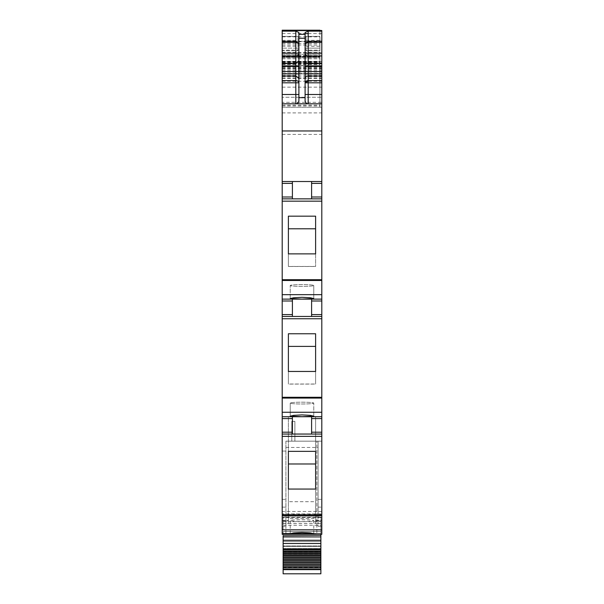 <?xml version="1.0" encoding="UTF-8"?>
<svg xmlns="http://www.w3.org/2000/svg" width="604" height="604" viewBox="0 0 604 604"><rect width="100%" height="100%" fill="white"/><g stroke="black" fill="none" stroke-linecap="round" stroke-linejoin="round"><path stroke-width="0.45" stroke-dasharray="3.02 2.27" d="M282.196 526.311L285.911 526.311L285.911 514.819L282.196 514.819L282.196 533.694L313.763 533.694L282.196 533.694L313.763 533.694L282.196 533.694L282.196 534.314L282.196 533.694L282.196 534.314L313.763 534.314L313.763 533.694L313.763 534.314L313.763 533.694L313.763 534.314L321.804 534.314L321.804 526.311L318.089 526.311L318.089 514.819L321.804 514.819L321.804 526.311M285.911 514.819L285.911 526.311M282.196 416.722L321.804 416.722L321.804 316.451L292.404 316.451L292.404 314.593L282.196 314.593L282.196 316.451L321.804 316.451L282.196 316.451L282.196 416.722L321.804 416.722L282.196 416.722L282.196 520.391L282.196 451.067L285.911 451.067L282.196 451.067L282.196 514.819M282.196 102.318L282.196 56.874L282.196 102.318L321.804 102.318L321.804 73.831L282.196 73.831L282.196 30.51M321.804 316.451L321.804 280.483L282.196 280.483L282.196 30.2L282.196 73.439L321.804 73.439L321.804 97.259L282.196 97.259L321.804 97.259L321.804 73.439M282.196 73.771L321.804 73.771L282.196 73.831L282.196 72.08L282.196 97.259L282.196 73.439M282.196 280.483L282.196 314.593M282.196 50.147L282.196 36.391L282.196 50.147L297.976 50.147L297.976 50.811L282.815 50.811L297.976 50.811L297.976 36.391L282.815 36.391L297.976 36.391L297.976 50.147M318.089 514.819L318.089 441.169L285.911 441.169L318.089 441.169L318.089 526.311M282.196 499.342L285.911 499.342M282.196 507.134L285.911 507.134M283.125 551.656L320.875 551.656L320.875 549.791L283.125 549.791L283.125 553.928L283.125 523.555L288.387 523.555L288.387 515.763L282.196 515.786L288.387 515.763L288.387 416.722L288.387 520.391L288.387 518.572L315.613 518.572L315.613 520.391L315.613 515.763L321.804 515.763L315.613 515.786L315.613 416.722L315.613 518.572M302 416.7L290.237 416.171L293.687 415.356L302 414.903L310.313 415.356L313.763 416.171L313.763 403.094A11.763 0.898 0 0 0 302 402.189A11.763 0.898 0 0 0 290.237 403.094A11.763 0.898 0 0 0 302 403.993A11.763 0.898 0 0 0 313.763 403.094A11.763 0.898 0 0 1 302 403.993A11.763 0.898 0 0 1 290.237 403.094A11.763 0.898 0 0 1 302 402.189A11.763 0.898 0 0 1 313.763 403.094L313.763 416.171L302 416.7M288.387 371.4L315.613 371.4L315.613 333.695L315.613 384.023L288.387 384.023L288.387 333.695L315.613 333.695M321.804 299.123L282.196 299.123L321.804 299.123L288.078 299.123L292.404 299.123L292.404 314.593M302 299.108L313.763 298.58L310.313 297.757L302 297.304L293.687 297.757L290.237 298.58L290.237 285.496A11.763 0.898 0 0 0 302 286.394A11.763 0.898 0 0 0 313.763 285.496A11.763 0.898 0 0 0 302 284.597A11.763 0.898 0 0 0 290.237 285.496A11.763 0.898 0 0 1 302 284.597A11.763 0.898 0 0 1 313.763 285.496A11.763 0.898 0 0 1 302 286.394A11.763 0.898 0 0 1 290.237 285.496L290.237 298.58L302 299.108M321.804 280.483L321.804 198.859L282.196 198.859L321.804 198.859L321.804 181.525L311.596 181.525L311.596 198.859L292.404 198.859L292.404 197.002L282.196 197.002M315.613 216.096L315.613 253.808L288.387 253.808L288.387 216.096L315.613 216.096L315.613 266.432L288.387 266.432L288.387 228.727L315.613 228.727M321.804 197.002L311.596 197.002L311.596 198.859L321.804 198.859M311.596 197.002L311.596 181.525L282.196 181.525L311.596 181.525L292.404 181.525L292.404 197.002M321.804 181.525L321.804 107.255L319.946 107.255L319.946 56.874L319.946 63.065L321.804 63.065M282.196 55.742L319.946 55.742L319.946 107.255L321.804 107.255L321.804 102.318M319.946 55.742L319.946 41.344L282.196 41.344L319.946 41.344L319.946 59.298L319.946 30.51L319.946 64.613L319.946 63.065L282.196 63.065L319.946 63.065M282.196 63.005L319.946 63.005L319.946 59.298M282.196 30.2L319.946 30.2M282.196 56.874L319.946 56.874L282.196 56.874M282.196 107.255L319.946 107.255L319.946 54.337L319.946 107.255L319.946 54.337L319.946 107.255L282.196 107.255L319.946 107.255M282.196 61.827L321.804 61.827L282.196 61.827M282.196 73.62L321.804 73.831L321.804 30.51M321.185 65.723L319.946 65.723L321.185 65.723M282.815 65.723L319.946 65.723L282.815 65.723M282.196 103.79L321.804 103.79M288.078 299.123L282.196 299.123L288.078 299.123M282.196 54.337L319.946 54.337L282.196 54.337M282.196 50.811L282.815 50.811L282.196 50.811M282.196 36.391L282.815 36.391L282.196 36.391M282.815 48.146L297.976 48.146L282.815 48.146M321.804 514.819L321.804 441.169L318.089 441.169L321.804 441.169L321.804 507.134L318.089 507.134L318.089 441.169L318.089 499.342L321.804 499.342M318.089 499.342L318.089 507.134M294.88 441.169L294.88 421.358L294.88 441.169L291.785 441.169L291.785 421.358L291.785 441.169L291.785 421.358L291.785 441.169L291.785 421.358L291.785 441.169L291.785 421.358L291.785 441.169L291.785 421.358L291.785 441.169L291.785 421.358L291.785 441.169L291.785 421.358L291.785 441.169L291.785 421.358L294.88 421.358L291.785 421.358L294.88 421.358L294.88 441.169L291.785 441.169L291.785 421.358L294.88 421.358L291.785 421.358L294.88 421.358L294.88 441.169L291.785 441.169L291.785 421.358L294.88 421.358L294.88 441.169L291.785 441.169L291.785 421.358L294.88 421.358L291.785 421.358L294.88 421.358L294.88 441.169L294.88 421.358L291.785 421.358L294.88 421.358L294.88 441.169L291.785 441.169L294.88 441.169L294.88 421.358L291.785 421.358L294.88 421.358L294.88 441.169L291.785 441.169L294.88 441.169L294.88 421.358L291.785 421.358L294.88 421.358L294.88 441.169L291.785 441.169L294.88 441.169L294.88 421.358L291.785 421.358L294.88 421.358L294.88 441.169L291.785 441.169L294.88 441.169L294.88 421.358L294.88 441.169L291.785 441.169L294.88 441.169L291.785 441.169L294.88 441.169L294.88 421.358L294.88 441.169L291.785 441.169L294.88 441.169M283.125 523.555L283.125 520.844L288.387 520.844L288.387 523.555L315.613 523.555L315.613 416.722L288.387 416.722L288.387 518.572M321.804 416.722L321.804 520.391L321.804 513.891L282.196 513.891L321.804 513.891L321.804 507.134M315.613 371.4L315.613 384.023M288.387 333.695L288.387 346.318L315.613 346.318M288.387 346.318L288.387 384.023M311.596 316.451L311.596 299.123M288.387 216.096L288.387 228.727M288.387 253.808L288.387 266.432M315.613 253.808L315.613 266.432M306.024 50.147L306.024 48.146L319.946 48.146L306.024 48.146L306.024 36.391L306.024 50.811L319.946 50.811L319.946 36.391L319.946 50.811L306.024 50.811L306.024 50.147L319.946 50.147M305.096 34.345L305.096 100.694M298.323 102.506A3.095 3.095 180 0 0 298.904 100.694L298.904 32.48M311.596 198.859L311.596 183.382L321.804 183.382M315.613 216.172L315.613 228.795M315.613 253.869L315.613 266.492L315.613 253.869M288.387 266.492L288.387 253.869L288.387 266.492L315.613 266.492M288.387 216.172L288.387 228.795M288.387 333.763L288.387 346.394M315.613 333.763L315.613 346.394M315.613 371.46L315.613 384.091L315.613 371.46M288.387 384.091L288.387 371.46L288.387 384.091L315.613 384.091M292.404 416.722L292.404 434.049M311.596 434.049L311.596 416.722M288.387 451.362L288.387 463.985M315.613 451.362L315.613 463.985M315.613 489.059L315.613 501.682L315.613 489.059M288.387 501.682L288.387 489.059L288.387 501.682L315.613 501.682M302 519.787A11.763 0.898 0 0 1 313.763 520.686A11.763 0.898 0 0 1 302 521.584A11.763 0.898 0 0 1 290.237 520.686A11.763 0.898 0 0 1 302 519.787M306.024 36.391L319.946 36.391L306.024 36.391M321.804 511.429L282.196 511.429M320.875 534.314L320.875 516.986L283.125 516.986L283.125 523.487L283.125 521.697L288.387 521.697L288.387 416.722L315.613 416.722L315.613 520.927M283.125 535.869L283.125 546.386L320.875 546.386L283.125 546.386L283.125 533.385L283.125 537.568L320.875 537.568L320.875 540.195L283.125 540.195L283.125 541.433L320.875 541.433L320.875 546.386L283.125 546.386L320.875 546.386L320.875 548.553L320.875 533.385L283.125 533.385L283.125 516.986L320.875 516.986L320.875 520.927M315.613 520.844L315.613 523.555L320.875 523.555L320.875 520.844L315.613 520.935L320.875 520.844M283.125 525.291L320.875 525.291L320.875 523.555M320.875 525.291L320.875 551.656M283.125 573.8L283.125 549.791L320.875 549.791L283.125 549.791L320.875 549.791L320.875 548.553L320.875 549.791L283.125 549.791L283.125 548.553L283.125 549.791L320.875 549.791L320.875 573.8M320.875 536.02L283.125 536.02L320.875 536.02L320.875 531.528L320.875 537.568L283.125 537.568L283.125 540.195L283.125 531.528L283.125 533.385L320.875 533.385L320.875 541.433L283.125 541.433L283.125 548.553L283.125 541.433L320.875 541.433L320.875 545.956L320.875 543.479M283.125 531.528L320.875 531.528L320.875 533.385L320.875 531.528L283.125 531.528M320.875 546.386L320.875 545.956L320.875 546.386L283.125 546.386M320.875 540.286L320.875 536.201M283.125 533.385L320.875 533.385L283.125 533.385M283.125 540.195L320.875 540.195L320.875 541.433L283.125 541.433L283.125 540.195M288.387 520.935L288.387 521.697L320.875 521.697M283.125 520.935L283.125 521.697M285.911 534.004L285.911 441.169L316.851 441.169L285.911 441.169L285.911 534.004L316.851 534.004L316.851 441.169L316.851 534.004L285.911 534.004M282.196 517.213L288.387 517.213M282.196 412.26L321.804 412.26M282.196 398.074L321.804 398.074M282.196 397.296L321.804 397.296M282.196 318.753L321.804 318.753M292.404 300.981L282.196 300.981M321.804 294.661L282.196 294.661M282.196 279.705L321.804 279.705M282.196 201.162L321.804 201.162M292.404 183.382L282.196 183.382M282.196 134.428L321.804 134.428M282.196 112.903L321.804 112.903M282.196 106.002L319.946 106.002M282.196 103.828L319.946 103.828M282.196 58.784L319.946 58.784M282.196 52.495L319.946 52.495M282.196 43.631L319.946 43.631M282.196 45.051L319.946 45.051M282.196 52.465L319.946 52.465M282.196 55.568L319.946 55.568M282.196 57.063L319.946 57.063M282.196 41.759L319.946 41.759M282.196 36.829L319.946 36.829M282.196 56.006L319.946 56.006M282.196 56.768L319.946 56.768M282.196 62.378L319.946 62.378M282.196 63.563L319.946 63.563M282.196 64.545L319.946 64.545M282.196 61.94L319.946 61.94M282.196 61.321L319.946 61.321M282.196 63.926L319.946 63.926M282.196 105.179L319.946 105.179M282.196 87.157L321.804 87.157M282.196 66.908L321.804 66.908M282.196 62.975L321.804 62.975M282.196 65.61L321.804 65.61L282.196 65.61M282.196 66.75L321.804 66.75M282.196 67.044L321.804 67.044M282.196 68.584L321.804 68.584M282.196 70.253L321.804 70.253M282.196 71.332L321.804 71.332L282.196 71.34M282.196 72.08L321.804 72.057M282.196 73.733L321.804 73.733M282.196 71.755L321.804 71.755L282.196 71.755M282.196 73.552L321.804 73.552M282.196 76.776L321.804 76.776M282.196 78.294L321.804 78.294M282.196 78.422L321.804 78.422M282.196 81.261L321.804 81.253M319.946 81.261L319.946 97.259M282.196 75.115L321.804 75.115M282.196 73.567L321.804 73.567M282.196 70.23L321.804 70.23M282.196 68.939L321.804 68.939M282.196 67.829L321.804 67.829M282.196 61.691L321.804 61.691M282.196 53.114L321.804 53.114M282.196 33.605L305.096 33.605M308.191 33.605L321.804 33.605M282.196 56.421L319.946 56.421L282.196 56.421M282.196 57.773L319.946 57.773L282.196 57.773M282.196 46.282L297.976 46.282M282.196 40.309L297.976 40.309M321.804 314.593L311.596 314.593M321.804 300.981L311.596 300.981M315.613 517.213L321.804 517.213M306.024 46.282L319.946 46.282M306.024 40.309L319.946 40.309M285.911 447.466L318.089 447.466M282.196 514.495L321.804 514.495M283.125 520.927L288.387 520.927M283.125 548.855L320.875 548.855M283.125 551.852L320.875 551.852M283.125 553.793L320.875 553.793M283.125 548.553L320.875 548.553L283.125 548.553M320.875 545.956L283.125 545.956L320.875 545.956M283.125 551.165L320.875 551.165M283.125 567.443L320.875 567.443M320.875 517.59L283.125 517.59M282.196 64.613L319.946 64.613M282.196 73.831L321.804 73.831M282.196 71.974L321.804 71.974M282.196 71.544L321.804 71.544M282.196 78.324L321.804 78.324M282.196 78.097L321.804 78.097M290.237 416.171L290.237 403.094L290.237 416.171M313.763 298.58L313.763 285.496L313.763 298.58M313.763 533.77L313.763 520.686M290.237 533.77L290.237 520.686M282.196 520.391L288.387 520.391M315.613 520.391L321.804 520.391M283.125 553.928L320.875 553.928M283.125 523.487L288.387 523.487M315.613 523.487L320.875 523.487"/><path stroke-width="0.91" d="M282.196 529.851L282.196 534.314L321.804 534.314L321.804 434.049L282.196 434.049L282.196 529.851L321.804 529.851M292.404 299.123L292.404 314.593L282.196 314.593L282.196 434.049L288.078 434.049L282.196 434.049M282.196 314.593L282.196 299.123L321.804 299.123L321.804 300.981L311.596 300.981L311.596 316.451M292.404 181.525L292.404 197.002L282.196 197.002L282.196 299.123M282.196 197.002L282.196 130.962L321.804 130.962L321.804 183.382L311.596 183.382L311.596 181.525L311.596 198.859M305.096 35.734L305.096 32.48L308.191 31.136L321.804 31.136L321.804 30.51L282.196 30.51L282.196 130.962M282.196 30.2L319.946 30.2M282.196 103.79L321.804 103.79L321.804 94.503L308.191 94.503L308.191 103.79C306.311 103.609 305.277 102.574 305.096 100.694C305.496 102.793 306.522 103.828 308.191 103.79C306.311 103.609 305.277 102.574 305.096 100.694L305.096 34.345L298.904 34.345L298.904 32.48L295.809 31.136L295.809 42.408L298.904 43.496M321.804 103.79L321.804 130.962M282.196 181.525L321.804 181.525M292.404 197.002L292.404 198.859L282.196 198.859L321.804 198.859L321.804 299.123M288.387 253.869L288.387 216.172L315.613 216.172L315.613 253.869L288.387 253.869L288.387 228.795L315.613 228.795L315.613 253.869M302 299.108L290.237 298.58L293.687 297.757L302 297.304L310.313 297.757L313.763 298.58L302 299.108M292.404 314.593L292.404 316.451L282.196 316.451L321.804 316.451L321.804 418.58L311.596 418.58L311.596 434.049L288.078 434.049L292.404 434.049L292.404 418.58L282.196 418.58M288.387 371.46L288.387 333.763L315.613 333.763L315.613 371.46L288.387 371.46L288.387 346.394L315.613 346.394L315.613 371.46M282.196 416.722L321.804 416.722M302 416.7L313.763 416.171L310.313 415.356L302 414.903L293.687 415.356L290.237 416.171L302 416.7M292.404 416.722L292.404 418.58M321.804 418.58L321.804 434.049L311.596 434.049M288.387 489.059L288.387 451.362L315.613 451.362L315.613 489.059L288.387 489.059L288.387 463.985L315.613 463.985L315.613 489.059M302 534.298L313.763 533.77L310.313 532.947L302 532.501L293.687 532.947L290.237 533.77L302 534.298M321.804 31.136L321.804 94.503M298.904 34.345L298.904 38.279L305.096 38.279M298.323 102.506A3.095 3.095 180 0 1 295.809 103.79C297.47 103.835 298.504 102.801 298.904 100.694L298.904 38.279M298.904 43.601L295.809 41.238L282.196 41.238M321.804 183.382L321.804 198.859M311.596 299.123L311.596 300.981M321.804 300.981L321.804 316.451M311.596 416.722L311.596 418.58M305.096 43.496L308.191 42.408L308.191 41.238L321.804 41.238M305.096 43.601L308.191 41.238L308.191 31.136M282.196 534.314L313.763 534.314M320.875 534.314L320.875 535.869L283.125 535.869L283.125 551.55L320.875 551.55L320.875 552.683L283.125 552.683L283.125 553.694L320.875 553.694L320.875 554.865L283.125 554.865L283.125 555.906L320.875 555.906L320.875 557.115L283.125 557.115L283.125 558.187L320.875 558.187L320.875 559.425L283.125 559.425L283.125 560.527L320.875 560.527L320.875 561.796L283.125 561.796L283.125 562.92L320.875 562.92L320.875 564.219L283.125 564.219L283.125 565.359L320.875 565.359L320.875 566.68L283.125 566.68L283.125 567.836L320.875 567.836L320.875 569.172L283.125 569.172L283.125 573.8L320.875 573.8L320.875 569.172M320.875 535.869L283.125 536.02L320.875 536.02L320.875 540.286L283.125 540.286M283.125 548.945L320.875 548.945L320.875 540.286L320.875 543.479L283.125 543.479M283.125 567.836L283.125 569.172M320.875 567.836L320.875 566.68M283.125 565.359L283.125 566.68M320.875 565.359L320.875 564.219M283.125 562.92L283.125 564.219M320.875 562.92L320.875 561.796M283.125 560.527L283.125 561.796M320.875 560.527L320.875 559.425M283.125 558.187L283.125 559.425M320.875 558.187L320.875 557.115M283.125 555.906L283.125 557.115M320.875 555.906L320.875 554.865M283.125 553.694L283.125 554.865M320.875 553.694L320.875 552.683M283.125 551.55L283.125 552.683M320.875 551.55L320.875 550.954L283.125 550.954M320.875 548.945L320.875 550.954M283.125 536.201L320.875 536.02M305.096 33.605L308.191 33.605M282.196 30.578L321.804 30.578M282.196 31.136L295.809 31.136M282.196 42.408L295.809 42.408L295.809 53.114L282.196 53.114M295.809 54.836L295.809 53.114L298.904 53.114A3.095 2.861 180 0 1 295.809 55.976L295.809 54.836M282.196 55.976L295.809 55.976L295.809 66.478L282.196 66.478M282.196 63.616L295.809 63.616L298.904 60.762M282.196 73.824L295.809 73.824L295.809 66.478L298.904 66.478M282.196 76.029L295.809 76.029L295.809 80.596A3.095 2.205 180 0 1 298.904 82.808L295.809 82.808L295.809 80.596L282.196 80.596M298.904 73.824L295.809 73.824L295.809 76.029L298.904 78.241M282.196 82.808L295.809 82.808L295.809 94.503L282.196 94.503M295.809 103.79L295.809 94.503L298.904 94.503M292.404 183.382L282.196 183.382M292.404 198.859L282.196 198.859M282.196 201.162L321.804 201.162M282.196 279.705L321.804 279.705M282.196 280.483L321.804 280.483M282.196 294.661L321.804 294.661M292.404 300.981L282.196 300.981M292.404 316.451L282.196 316.451M282.196 318.753L321.804 318.753M282.196 397.296L321.804 397.296M282.196 398.074L321.804 398.074M282.196 412.26L321.804 412.26M282.196 432.192L292.404 432.192M282.196 436.352L321.804 436.352M282.196 514.895L321.804 514.895M282.196 515.673L321.804 515.673M298.904 97.682L305.096 97.682M321.804 197.002L311.596 197.002M321.804 314.593L311.596 314.593M321.804 432.192L311.596 432.192M321.804 55.976L308.191 55.976L308.191 42.408L321.804 42.408M305.096 60.762A3.095 2.861 180 0 0 308.191 63.616L308.191 55.976A3.095 2.861 0 0 1 305.096 53.114L321.804 53.114M305.096 73.824L308.191 73.824L308.191 63.616L321.804 63.616M305.096 66.478L321.804 66.478M321.804 76.029L308.191 76.029L308.191 73.824L321.804 73.824M305.096 78.241A3.095 2.205 0 0 1 308.191 76.029L308.191 80.596L321.804 80.596M305.096 94.503L308.191 94.503L308.191 82.808L321.804 82.808M308.191 82.808L308.191 80.596A3.095 2.205 0 0 0 305.096 82.808L308.191 82.808M305.096 82.808A3.095 1.2 180 0 1 308.191 81.608M283.125 569.64L320.875 569.64M283.125 549.67L320.875 549.67"/></g></svg>
